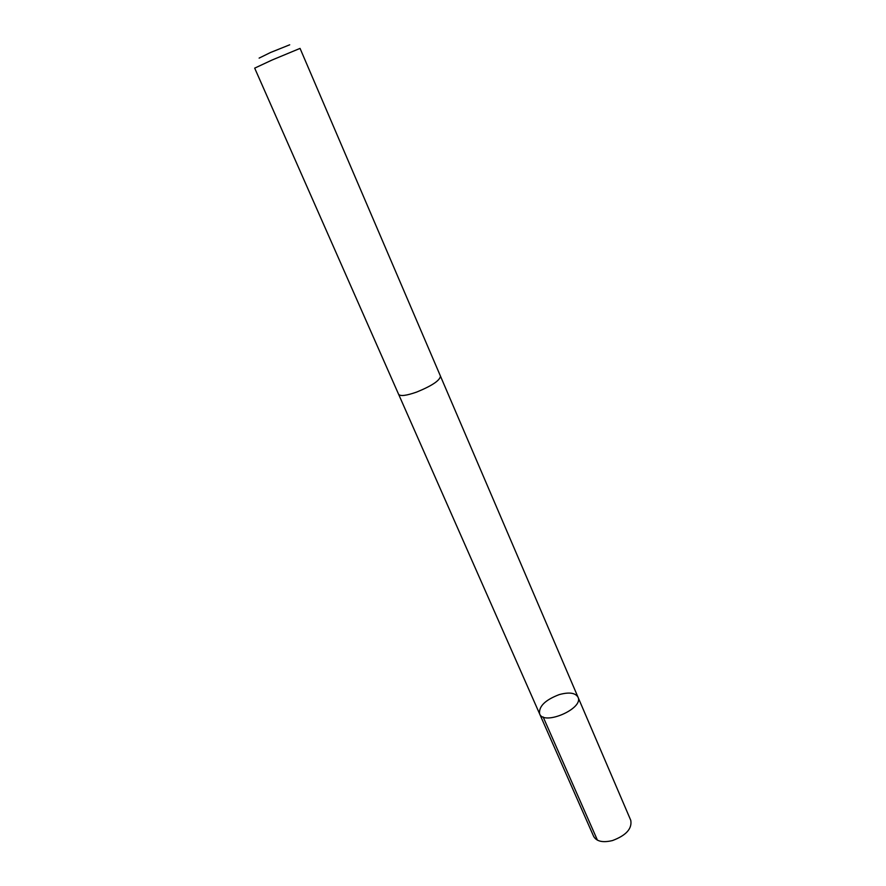 <?xml version="1.0" encoding="UTF-8"?>
<svg xmlns="http://www.w3.org/2000/svg" width="886" height="886" viewBox="0 0 886 886"><rect width="100%" height="100%" fill="white"/><g stroke="black" fill="none" stroke-linecap="round" stroke-linejoin="round"><path stroke-width="1.33" d="M559.144 694.635C569 691.922 575.28 692.752 577.993 697.138C584.107 708.479 543.716 726.044 539.596 713.839C538.666 706.408 545.178 700.006 559.144 694.635M593.686 836.45C596.599 841.478 602.868 842.852 612.481 840.559C626.125 835.432 632.227 828.687 630.766 820.325L577.993 697.138C584.107 708.479 543.716 726.044 539.596 713.839L593.686 836.45M416.797 392.022C432.036 385.764 439.921 380.459 440.464 376.129L300.055 48.398L271.969 60.071L254.681 68.133L398.611 394.325C400.328 396.452 406.386 395.688 416.797 392.022M259.122 58.111L270.485 52.518L289.7 44.809M543.14 716.951L597.441 840.194M398.689 394.469L539.596 713.839M440.519 376.284L577.993 697.138"/></g></svg>
